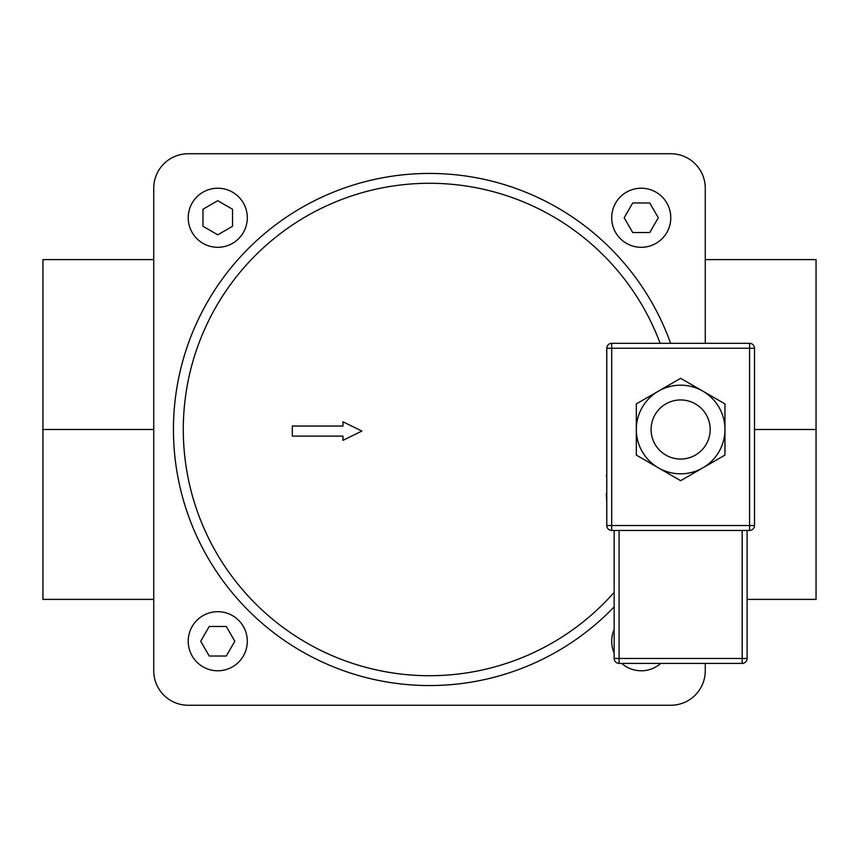 <?xml version="1.0" encoding="UTF-8"?>
<svg xmlns="http://www.w3.org/2000/svg" width="859" height="859" viewBox="0 0 859 859"><rect width="100%" height="100%" fill="white"/><g stroke="black" fill="none" stroke-linecap="round" stroke-linejoin="round"><path stroke-width="1.29" d="M710.178 429.5A29.55 29.55 0 0 0 680.639 399.95A29.55 29.55 0 0 0 651.09 429.5A29.55 29.55 0 0 0 680.639 459.05A29.55 29.55 0 0 0 710.178 429.5M747.115 599.389L816.05 599.389L816.05 429.5L754.503 429.5M705.26 259.611L816.05 259.611L816.05 429.5M705.26 188.218L705.26 343.332L705.26 188.218A34.467 34.467 0 0 0 670.782 153.74L188.218 153.74A34.467 34.467 0 0 0 153.74 188.218L153.74 670.782A34.467 34.467 0 0 0 188.218 705.26L670.782 705.26A34.467 34.467 0 0 0 705.26 670.782L705.26 663.395L705.26 670.782M670.621 343.332A256.057 256.057 0 0 0 307.339 204.463A256.057 256.057 0 0 0 225.874 584.743A256.057 256.057 0 0 0 614.153 606.894M361.854 431.068L342.956 421.78L342.956 426.032L292.307 426.032L292.307 436.114L342.956 436.114L342.956 440.356L361.854 431.068M153.74 259.611L42.95 259.611L42.95 429.5L153.74 429.5M153.74 599.389L42.95 599.389L42.95 429.5M153.74 188.218L153.74 670.782M632.707 232.531L624.182 217.757L632.707 202.982L649.769 202.982L658.295 217.757L649.769 232.531L632.707 232.531M641.244 188.218A29.55 29.55 0 0 0 611.694 217.757A29.55 29.55 0 0 0 641.244 247.306A29.55 29.55 0 0 0 670.782 217.757A29.55 29.55 0 0 0 641.244 188.218M232.531 226.293L217.757 234.818L202.982 226.293L202.982 209.231L217.757 200.705L232.531 209.231L232.531 226.293M188.218 217.757A29.55 29.55 0 0 0 217.757 247.306A29.55 29.55 0 0 0 247.306 217.757A29.55 29.55 0 0 0 217.757 188.218A29.55 29.55 0 0 0 188.218 217.757M226.293 626.469L234.818 641.244L226.293 656.018L209.231 656.018L200.705 641.244L209.231 626.469L226.293 626.469M217.757 670.782A29.55 29.55 0 0 0 247.306 641.244A29.55 29.55 0 0 0 217.757 611.694A29.55 29.55 0 0 0 188.218 641.244A29.55 29.55 0 0 0 217.757 670.782M614.153 629.432A29.55 29.55 0 0 0 614.153 653.044M621.701 663.395A29.55 29.55 0 0 0 660.786 663.395M188.218 705.26L670.782 705.26M670.782 153.74L188.218 153.74M606.776 348.249L611.694 348.249L611.694 343.332A4.929 4.929 0 0 0 606.776 348.249L606.776 525.525A4.929 4.929 0 0 0 611.694 530.443L749.574 530.443A4.929 4.929 0 0 0 754.503 525.525L749.574 525.525L749.574 530.443M606.776 493.624L606.776 479.279M606.776 501.699L606.282 493.624M606.776 381.965L606.776 399.553M606.776 475.392L606.776 400.852M606.776 476.992L606.282 475.392M611.694 530.443L611.694 525.525L606.776 525.525M749.574 343.332L749.574 348.249L754.503 348.249A4.929 4.929 0 0 0 749.574 343.332L611.694 343.332M754.503 525.525L754.503 348.249M619.081 663.395L619.081 658.477L614.153 658.477A4.929 4.929 0 0 0 619.081 663.395L742.187 663.395A4.929 4.929 0 0 0 747.115 658.477L742.187 658.477L742.187 663.395M614.153 530.443L614.153 658.477M747.115 658.477L747.115 530.443M651.09 429.5A29.55 29.55 0 0 0 695.403 455.087A29.55 29.55 0 0 0 695.403 403.913A29.55 29.55 0 0 0 651.09 429.5M658.477 391.124A44.314 44.314 0 0 0 658.477 467.876A44.314 44.314 0 0 0 724.953 429.5A44.314 44.314 0 0 0 658.477 391.124L680.639 378.325L724.953 403.913L724.953 455.087L680.639 480.675L636.315 455.087L636.315 403.913L658.477 391.124M614.153 592.356A246.211 246.211 0 0 1 238.759 585.183A246.211 246.211 0 0 1 306.931 215.963A246.211 246.211 0 0 1 660.141 343.332M749.574 525.525L611.694 525.525L611.694 348.249L749.574 348.249L749.574 525.525M742.187 530.443L742.187 658.477L619.081 658.477L619.081 530.443"/></g></svg>
